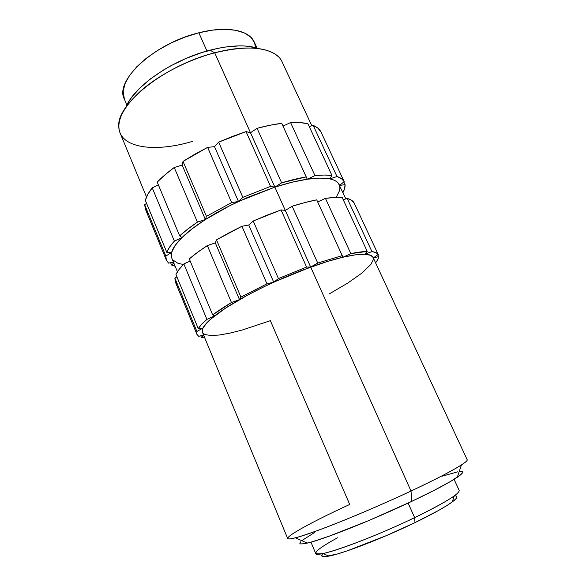 <?xml version="1.0" encoding="UTF-8"?>
<svg xmlns="http://www.w3.org/2000/svg" width="586" height="586" viewBox="0 0 586 586"><rect width="100%" height="100%" fill="white"/><g stroke="black" fill="none" stroke-linecap="round" stroke-linejoin="round"><path stroke-width="0.88" d="M295.395 537.816L307.269 543.112C322.996 539.669 372.315 520.126 411.775 501.36L411.013 491.031C367.012 511.746 312.133 533.78 295.395 537.816C272.204 543.837 304.53 525.21 349.703 504.451L270.373 320.674L242.121 330.057L229.771 333.17L219.193 335.038L210.828 335.529L205.093 334.562L203.335 333.507L202.368 332.072L202.229 330.255L202.946 328.057L202.434 332.262L287.667 538.497C288.854 540.255 301.731 536.512 326.299 527.275C350.399 518.075 383.412 503.967 411.013 491.031L310.668 267.055L273.713 282.181C261.239 287.902 249.834 293.718 239.491 299.622C229.229 305.504 220.937 310.924 214.615 315.876C208.396 320.791 204.507 324.849 202.946 328.057L196.881 331.493L174.884 278.094L175.287 281.807L196.94 334.394L196.881 331.493L196.911 334.32L198.698 336.327L196.94 334.401M310.961 542.153L315.678 553.426C314.858 558.861 369.055 539.728 414.632 517.636L408.134 503.074L414.632 517.636C380.49 534.139 337.624 550.774 323.003 553.499C310.177 555.411 315.012 550.166 337.529 537.78M454.084 479.326L459.19 490.423C459.497 493.852 444.642 502.92 414.632 517.636C433.603 508.45 446.825 501.198 454.282 495.873L452.238 501.96C445.184 507.088 432.768 513.973 414.991 522.617L386.797 535.443L347.146 550.884L337.126 554.048L324.351 556.7L321.926 556.173L322.139 554.495L322.967 553.506C320.11 556.502 322.08 557.367 328.871 556.114C342.854 553.638 383.024 538.146 414.991 522.617L414.632 517.636L414.991 522.617L438.372 510.567L446.928 505.535L452.941 501.44L456.267 498.415M300.559 541.838L299.864 543.603L300.706 543.976L304.837 543.632L312.228 541.794L329.039 536.234L368.418 520.712L411.775 501.36C433.743 490.9 448.913 482.864 457.292 477.253L461.431 464.932C452.282 470.807 435.471 479.502 411.013 491.031C446.979 474.206 468.829 461.702 467.159 459.702L373.04 257.371C372.161 255.452 369.392 254.405 364.734 254.229L371.949 251.614L347.19 198.434L343.25 199.76L347.19 198.434L351.549 200.251L354.098 202.888L378.204 254.514L373.289 257.906L378.666 256.617C378.541 258.36 377.516 260.433 375.582 262.843L377.64 259.796L378.666 256.617L377.809 254.785L378.666 256.617L373.297 257.928L378.204 254.514L375.992 252.647L371.949 251.614C375.252 252.031 377.34 252.998 378.204 254.514L354.098 202.888C352.999 200.859 350.692 199.372 347.19 198.434L371.949 251.614L364.734 254.229C359.54 254.053 352.281 255.056 342.949 257.225L355.402 254.844L364.734 254.229L367.246 251.423L350.846 253.613C357.438 252.251 362.902 251.526 367.246 251.423L342.253 197.614C337.734 197.196 332.13 197.445 325.428 198.361L350.846 253.613L342.949 257.225L342.239 255.621L317.737 263.055L310.668 267.055L306.595 267.055L278.445 278.57L306.595 267.055L281.053 209.913L253.218 221.017L278.445 278.57L273.713 282.181L266.967 283.822L240.934 297.109L266.967 283.822L241.93 226.255L216.505 239.872L240.934 297.109L239.491 299.622L231.463 302.53L212.659 314.865C217.853 311.012 224.123 306.903 231.463 302.53L207.327 245.578C200.229 250.215 194.215 254.654 189.285 258.909L212.659 314.865L214.615 315.876L206.917 319.392L201.635 324.336L198.251 328.578C199.877 325.977 202.771 322.915 206.917 319.392L183.865 263.949C179.975 267.912 177.338 271.443 175.961 274.548L198.251 328.578L202.946 328.057L207.026 322.608L210.389 319.392L225.566 308.104L247.395 295.234L264.608 286.459L282.994 278.05L301.592 270.439L327.816 261.341L342.949 257.225L316.718 199.841L304.954 202.551L292.15 206.221L317.737 263.055L342.239 255.621L316.718 199.841C309.218 201.328 301.028 203.452 292.15 206.221L285.301 210.418L274.863 187.124L238.473 201.496C226.299 207.202 215.267 213.216 205.371 219.545C195.548 225.866 187.725 231.888 181.902 237.616L179.668 235.872L157.216 182.121L164.9 174.884L174.24 167.486C167.471 172.474 161.795 177.353 157.216 182.121L179.668 235.872C184.495 231.463 190.406 226.892 197.401 222.145L174.24 167.486L182.165 165.091L183.022 161.414L194.838 154.206L207.62 147.372L183.022 161.414L206.455 216.329L231.631 202.58L207.62 147.372L214.52 146.654L218.644 142.156L232.349 136.457L246.054 131.601L218.644 142.156L242.838 197.35L270.549 186.414L246.054 131.601L250.515 132.773L214.696 52.813C188.011 59.845 159.531 74.525 141.233 90.471C122.877 107.385 115.83 121.551 120.086 132.978L146.537 196.991M192.911 141.248C154.894 152.851 119.156 148.317 118.797 126.679C116.057 104.557 164.505 65.295 214.696 52.813L210.066 50.169C172.482 59.589 133.689 86.552 126.027 107.004M254.265 42.075L250.618 37.035L244.281 32.889L235.587 30.252L224.812 29.3L212.388 30.142L198.837 32.794L206.961 51.011L198.837 32.794C153.986 43.415 114.167 81.051 124.342 99.071L126.876 105.128M171.698 257.862L171.251 255.32L171.647 252.412L166.776 252.295L145.328 200.317L147.84 194.369L152.228 187.835L174.379 241.117L181.902 237.616L179.668 235.872L187.718 229.141L197.401 222.145L205.371 219.545L192.127 228.804L181.902 237.616L175.024 245.593L171.647 252.412L165.823 256.097L166.321 260.016L168.541 263.114L173.449 262.118L168.541 263.114L166.365 260.133L165.823 256.097L171.647 252.412L166.776 252.295L169.632 247.021L174.379 241.117L152.228 187.835C148.683 192.384 146.39 196.537 145.328 200.317L166.776 252.295C168.057 248.984 170.592 245.263 174.379 241.117L181.902 237.616C176.166 243.307 172.745 248.244 171.647 252.412L171.808 258.14L177.448 271.787M201.416 337.368L200.749 335.763L201.416 337.368L204.741 337.836L201.416 337.368L203.796 335.551L201.416 337.368M198.698 336.327L203.562 334.98L198.698 336.327M345.835 198.888L338.356 183.257L336.349 181.404L333.5 179.931L329.815 178.876C324.27 177.734 316.755 177.851 307.262 179.213L314.975 175.617L324.278 175.031L331.962 175.456L307.936 123.719C303.189 122.628 297.395 122.24 290.568 122.547L314.975 175.617C321.714 174.892 327.376 174.833 331.962 175.456L329.815 178.876L320.029 178.1L307.262 179.213C297.681 180.627 286.884 183.264 274.863 187.124L281.624 182.847L306.222 176.884L281.72 123.324C274.131 124.269 265.912 125.931 257.071 128.319L281.624 182.847C290.495 180.195 298.692 178.21 306.222 176.884L307.262 179.213L291.982 182.246L274.863 187.124L247.548 197.431L229.609 205.803L205.371 219.545L206.455 216.329L231.631 202.58L238.473 201.496L242.838 197.35L270.549 186.414L274.863 187.124L310.668 267.055C322.769 262.718 333.529 259.444 342.949 257.225L350.846 253.613L325.428 198.361L317.685 201.95L325.428 198.361L334.665 197.489L342.253 197.614L367.246 251.423L364.734 254.229L370.696 255.306L373.048 257.386M373.245 257.943L373.26 259.781L370.901 264.367L361.943 273.061L347.557 283.214L329.076 294.011M462.522 471.855L462.61 472.558L460.34 475.034L450.737 481.34L434.094 490.387L411.775 501.36L411.013 491.031L285.301 210.418L292.15 206.221L317.737 263.055L310.668 267.055L306.595 267.055L281.053 209.913L285.301 210.418L281.053 209.913L267.179 215.128L253.218 221.017L248.742 225.009L241.93 226.255L228.76 232.964L216.505 239.872L215.311 242.882L207.327 245.578L197.489 252.39L189.285 258.909L212.659 314.865L214.615 315.876L206.917 319.392L183.865 263.949L190.172 261.026L183.865 263.949L178.972 269.567L175.961 274.548L198.251 328.578L202.946 328.057L196.881 331.493L174.884 278.094L176.913 276.856L174.884 278.094L175.251 281.698L177.346 284.488M171.581 265.04L170.614 262.696L171.581 265.04L173.793 262.946L171.581 265.04L175.17 266.286L171.581 265.04M147.972 213.165L145.46 209.334L144.654 204.697L165.823 256.097L144.654 204.697L145.518 209.48L166.365 260.125M320.96 131.909C319.538 129.184 316.945 127.008 313.18 125.375L336.994 176.532C340.576 177.675 342.971 179.375 344.172 181.616L320.96 131.909L317.956 128.231L313.18 125.375L336.994 176.532L341.477 178.664L344.172 181.616L339.58 185.44L344.172 181.616L320.96 131.909M345.051 184.597C345.249 186.985 344.539 189.666 342.927 192.648L344.553 188.802L345.051 184.597L339.587 185.462L345.051 184.597L343.799 181.924L345.051 184.597M172.958 260.03L177.756 263.187L183.293 264.535M339.213 184.656C337.924 181.858 334.789 179.939 329.815 178.876L336.994 176.532L329.815 178.876L331.962 175.456L307.936 123.719L300.039 122.606L290.568 122.547L314.975 175.617L307.262 179.213L281.72 123.324L269.868 125.279L257.071 128.319L281.624 182.847L274.863 187.124L250.515 132.773L257.071 128.319L250.515 132.773L274.863 187.124L270.549 186.414L246.054 131.601L250.515 132.773L214.696 52.813C245.915 45.393 267.128 46.675 278.328 56.652M336.283 197.24L339.448 190.846L339.887 188.018L339.536 185.476M144.654 204.697L146.595 203.379L144.654 204.697M152.228 187.835L158.388 184.927L152.228 187.835M282.994 126.122L290.568 122.547L282.994 126.122M309.262 126.561L313.18 125.375L309.262 126.561M255.65 47.634L254.434 42.456M256.998 48.015L254.251 42.046C249.27 30.164 226.76 25.564 198.837 32.794L184.795 37.167L170.929 43.064L157.92 50.198L146.368 58.219L136.802 66.738L129.616 75.352L125.038 83.659L123.163 91.328L124.379 99.151M256.478 47.862L245.629 46.052L239.344 45.869L225.376 47.019L217.845 48.345L202.126 52.469L186.165 58.388L170.76 65.822L163.509 69.99L150.338 78.978L139.431 88.442L131.242 97.921L128.261 102.528M258.953 48.653C247.021 44.514 230.73 45.012 210.066 50.169L214.696 52.813C249.365 43.525 276.445 48.382 282.093 61.867L311.825 125.785M454.912 495.851L454.318 495.844C458.45 495.771 457.761 497.807 452.238 501.96M314.667 532.418L302.039 540.482M461.658 471.503L459.197 471.584C464.376 470.91 463.746 472.799 457.292 477.253M457.71 471.825L442.115 476.22M242.838 197.35L238.473 201.496L214.52 146.654L218.644 142.156L242.838 197.35M207.62 147.372L214.52 146.654L238.473 201.496L231.631 202.58L207.62 147.372M206.455 216.329L205.371 219.545L182.165 165.091L183.022 161.414L206.455 216.329M174.24 167.486L182.165 165.091L205.371 219.545L197.401 222.145L174.24 167.486M266.967 283.822L241.93 226.255L248.742 225.009L273.713 282.181L266.967 283.822M273.713 282.181L248.742 225.009L253.218 221.017L278.445 278.57L273.713 282.181M231.463 302.53L207.327 245.578L215.311 242.882L239.491 299.622L231.463 302.53M239.491 299.622L215.311 242.882L216.505 239.872L240.934 297.109L239.491 299.622M323.003 553.499L328.871 556.114"/></g></svg>
